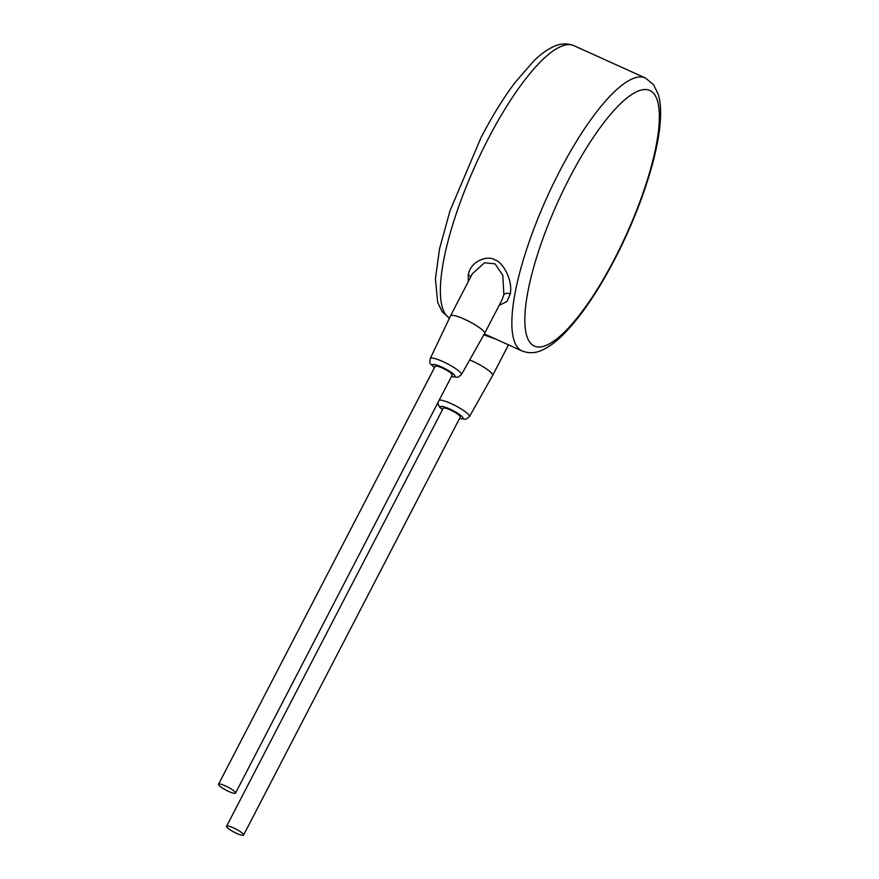 <?xml version="1.0" encoding="UTF-8"?>
<svg xmlns="http://www.w3.org/2000/svg" width="879" height="879" viewBox="0 0 879 879"><rect width="100%" height="100%" fill="white"/><g stroke="black" fill="none" stroke-linecap="round" stroke-linejoin="round"><path stroke-width="1.32" d="M499.129 305.398L506.985 301.486L510.303 293.916C513.006 279.83 502.425 261.513 494.811 259.854C488.087 255.031 470.628 260.656 468.254 274.907L468.265 281.621M451.41 376.619L457.915 377.3L461.354 374.718L484.549 333.526A19.173 3.582 -152.6 0 0 484.56 333.504L502.074 299.728L503.887 294.619L502.799 275.259L495.031 263.843L484.505 262.766L472.298 273.841L450.52 315.858A19.173 3.582 -152.6 0 0 450.509 315.88L430.227 358.577C429.644 361.588 429.743 363.324 430.523 363.785L434.391 367.796M484.56 333.504A19.173 3.582 -152.6 0 0 484.362 332.284A19.173 3.582 -152.6 0 0 466.804 320.308A19.173 3.582 -152.6 0 0 450.52 315.858M235.539 793.089L452.213 375.069A9.581 1.791 -152.6 0 0 452.114 374.465A9.581 1.791 -152.6 0 0 443.346 368.477A9.581 1.791 -152.6 0 0 435.193 366.257L218.519 784.266A9.581 1.791 -152.6 0 0 218.618 784.87A9.581 1.791 -152.6 0 0 227.397 790.869A9.581 1.791 -152.6 0 0 235.539 793.089A9.581 1.791 -152.6 0 0 235.44 792.484A9.581 1.791 -152.6 0 0 226.661 786.485A9.581 1.791 -152.6 0 0 218.519 784.266M243.604 835.05L460.288 417.042A9.581 1.791 -152.6 0 0 460.178 416.426A9.581 1.791 -152.6 0 0 451.41 410.438A9.581 1.791 -152.6 0 0 443.258 408.219L226.584 826.227A9.581 1.791 -152.6 0 0 226.683 826.831A9.581 1.791 -152.6 0 0 235.462 832.831A9.581 1.791 -152.6 0 0 243.604 835.05A9.581 1.791 -152.6 0 0 243.505 834.446A9.581 1.791 -152.6 0 0 234.726 828.447A9.581 1.791 -152.6 0 0 226.584 826.227M459.486 418.58L465.98 419.261L469.419 416.679L492.614 375.487A19.173 3.582 -152.6 0 0 492.625 375.465A19.173 3.582 -152.6 0 0 492.427 374.245A19.173 3.582 -152.6 0 0 469.683 359.94M495.569 338.997L483.802 334.844M573.932 45.675C567.054 42.994 560.11 43.368 553.1 46.829C546.947 49.718 540.596 54.333 534.047 60.684L515.204 82.307C503.48 97.866 492.086 116.303 481.022 137.596L449.982 210.828L439.522 248.889L435.424 278.907L437.665 302.431L442.258 311.858L449.455 318.11A149.782 40.533 -65.7 0 1 487.977 139.267A149.782 40.533 -65.7 0 1 573.932 45.675L645.406 78A149.782 40.533 114.3 0 0 559.451 171.581A149.782 40.533 114.3 0 0 521.972 350.941C528.993 353.6 535.871 353.248 542.618 349.886C548.793 347.018 555.176 342.403 561.758 336.042C579.459 318.659 597.171 292.982 614.882 259.03C640.472 209.938 659.195 152.638 660.481 117.819C660.92 108.721 660.195 100.909 658.294 94.394L653.591 84.681L645.406 78M468.254 274.907A4.791 3.164 -169.9 0 1 470.617 277.094M510.303 293.916A4.791 3.164 10.1 0 0 503.887 294.619M461.354 374.718A17.536 3.274 -152.6 0 0 461.178 373.575A17.536 3.274 -152.6 0 0 445.082 362.598A17.536 3.274 -152.6 0 0 430.227 358.577M451.498 376.465A12.745 2.384 -152.6 0 0 454.882 375.718A12.745 2.384 -152.6 0 0 441.643 367.015A12.745 2.384 -152.6 0 0 432.534 365.609A12.745 2.384 -152.6 0 0 434.479 367.642M459.563 418.426A12.745 2.384 -152.6 0 0 462.947 417.679A12.745 2.384 -152.6 0 0 449.707 408.977A12.745 2.384 -152.6 0 0 440.599 407.57A12.745 2.384 -152.6 0 0 442.544 409.603M469.419 416.679A17.536 3.274 -152.6 0 0 469.243 415.536A17.536 3.274 -152.6 0 0 455.322 405.648A17.536 3.274 -152.6 0 0 439.28 400.033M569.405 178.129A140.19 37.94 114.3 0 0 528.718 340.547A140.19 37.94 114.3 0 0 614.784 258.415A140.19 37.94 114.3 0 0 655.481 96.009A140.19 37.94 114.3 0 0 569.405 178.129M484.329 333.921L521.972 350.941M437.786 402.923L439.225 406.702L442.456 409.757M508.501 344.854L492.625 375.465"/></g></svg>
